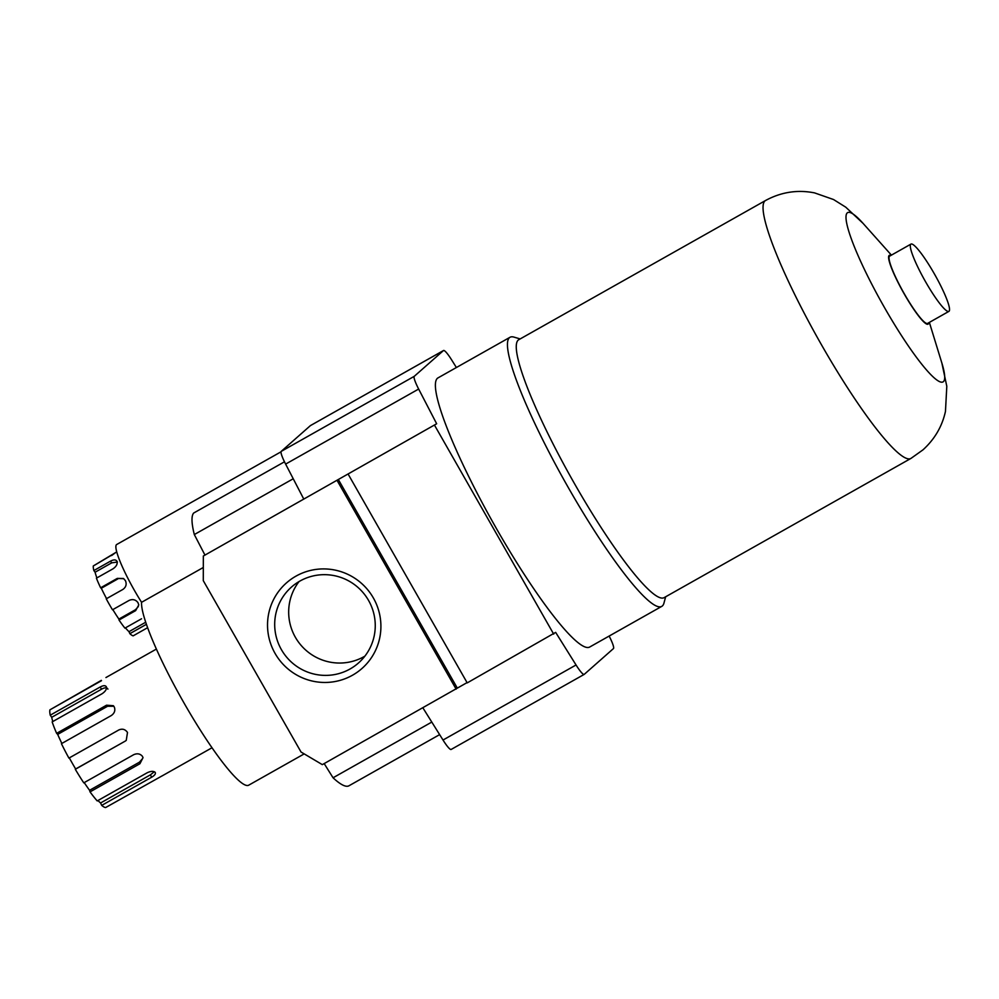<?xml version="1.0" encoding="UTF-8"?>
<svg xmlns="http://www.w3.org/2000/svg" width="999" height="999" viewBox="0 0 999 999"><rect width="100%" height="100%" fill="white"/><g stroke="black" fill="none" stroke-linecap="round" stroke-linejoin="round"><path stroke-width="1.5" d="M295.954 576.148A57.068 56.394 48.6 0 1 373.364 597.964A57.068 56.394 48.6 0 1 352.472 675.237A57.068 56.394 48.6 0 1 275.075 653.421A57.068 56.394 48.6 0 1 295.954 576.148M350.025 669.005A50.637 50.037 -131.4 0 0 365.734 596.028A50.637 50.037 -131.4 0 0 291.446 587.087A50.637 50.037 -131.4 0 0 350.025 669.005M299.038 581.568A50.637 50.037 -131.4 0 0 364.872 656.156M111.576 555.569L115.959 552.347L93.307 565.946A40.759 6.094 -119.4 0 0 93.856 570.554L95.08 572.227A38.187 5.707 60.6 0 0 96.891 577.897M116.708 551.898L115.959 552.347M111.401 555.269L94.98 564.997M101.486 680.681L49.95 709.814A56.643 8.467 -119.4 0 0 50.237 715.184L51.711 717.307A53.634 8.017 60.6 0 0 52.81 721.528M101.311 680.369L51.623 708.865M203.309 567.482L141.571 602.31A47.203 7.055 -119.4 0 1 116.471 544.667A47.203 7.055 -119.4 0 1 116.646 544.542L281.031 451.81M293.231 478.758L194.318 534.552A157.043 23.477 60.6 0 1 193.669 513.036L284.478 461.8M304.183 753.895L248.763 785.152A107.268 16.034 -119.4 0 1 187.999 709.877A107.268 16.034 -119.4 0 1 141.571 602.31M439.635 734.627L348.976 785.776A157.043 23.477 -119.4 0 1 333.054 777.784L431.793 722.077M451.211 749.4A17.158 2.56 -119.4 0 1 451.148 749.45A17.158 2.56 -119.4 0 1 443.019 740.034L422.914 707.879M456.393 367.52L451.648 359.927A17.158 2.56 60.6 0 0 443.519 350.512A17.158 2.56 60.6 0 0 443.456 350.562L414.248 376.336A17.158 2.56 60.6 0 0 418.656 389.048L436.663 423.763L203.334 556.018L203.284 580.656L301.036 752.022L322.327 764.635L467.057 682.604M436.663 423.763L203.334 556.018M443.019 740.034L576.048 664.984L555.656 632.379L467.22 682.891L348.226 474.275M456.143 689.148L337.15 480.531M434.702 425.499L553.696 634.115M333.054 777.784L324.176 763.586M194.318 534.552L204.783 554.732M609.14 636.051A17.158 2.56 60.6 0 1 613.436 648.588L584.24 674.362A17.158 2.56 60.6 0 1 584.178 674.4A17.158 2.56 60.6 0 1 576.048 664.984M443.456 350.562L310.427 425.599L281.231 451.373L414.248 376.336M418.656 389.048L285.627 464.098L303.634 498.801M285.627 464.098A17.158 2.56 -119.4 0 1 281.231 451.373M457.317 688.099L338.324 479.483M107.904 689.123C107.068 687.362 104.957 687.374 101.598 689.173L100.125 687.05L50.237 715.184M100.125 687.05C103.484 685.264 105.594 685.252 106.443 687.025C106.756 689.322 105.295 691.57 102.035 693.768L52.16 721.902A56.643 8.467 -119.4 0 0 56.643 733.341L57.692 734.39A53.634 8.017 60.6 0 0 61.851 743.443M113.836 706.268L107.58 706.256L106.531 705.207L56.643 733.341M106.531 705.207L113.362 705.706L114.336 707.117C115.509 710.476 114.498 713.286 111.314 715.534L61.426 743.681A56.643 8.467 -119.4 0 0 68.919 758.116L118.806 729.969C122.34 728.421 125.237 729.245 127.497 732.467L126.249 740.384L125.187 741.146L75.3 769.292A56.643 8.467 -119.4 0 0 83.779 782.854L133.666 754.707C137.225 753.146 140.135 753.671 142.395 756.293L143.032 757.642L139.922 763.736L90.035 791.882A56.643 8.467 -119.4 0 0 97.228 800.936L147.115 772.801C150.662 771.128 153.297 770.928 155.032 772.19L155.32 772.602M155.032 772.19C156.019 773.638 154.87 775.324 151.586 777.259L101.698 805.394A56.643 8.467 -119.4 0 0 105.682 807.517L162.025 775.923M97.964 800.524A53.634 8.017 60.6 0 0 100.574 802.971L101.698 805.394M84.216 782.604A53.634 8.017 60.6 0 0 89.585 790.296L90.035 791.882M69.318 757.891A53.634 8.017 60.6 0 0 75.649 768.98L75.3 769.292M117.445 562.037L111.713 562.849L110.489 561.163L93.856 570.554M110.489 561.163C113.849 559.39 116.046 559.502 117.07 561.525C117.595 564.123 116.259 566.545 113.049 568.793L96.416 578.171A40.759 6.094 -119.4 0 0 100.624 587.799L101.311 588.249A38.187 5.707 60.6 0 0 106.568 598.638M116.733 560.876L117.07 561.525M123.789 578.708L117.258 578.409L100.624 587.799M117.258 578.409L123.489 578.483L125.462 580.719C126.885 584.278 126.024 587.187 122.865 589.447L106.231 598.826A40.759 6.094 -119.4 0 0 112.487 609.79L129.121 600.411C132.68 598.876 135.627 599.6 137.937 602.584L138.786 604.907L135.639 610.639L119.006 620.017A40.759 6.094 -119.4 0 0 124.925 628.146L141.546 618.768M146.403 624.325L129.858 633.666A40.759 6.094 -119.4 0 0 133.167 635.839L147.602 627.697M125.424 627.859A38.187 5.707 60.6 0 0 128.996 631.668L129.858 633.666M112.837 609.602A38.187 5.707 60.6 0 0 118.893 619.068L119.006 620.017M151.586 777.259L150.462 774.824L153.709 772.227M150.462 774.824L100.574 802.971M139.922 763.736L139.473 762.162L142.545 758.616M139.473 762.162L89.585 790.296M125.187 741.146L75.649 768.98M107.58 706.256L57.692 734.39M101.598 689.173L51.711 717.307M111.713 562.849L95.08 572.227M117.932 578.858L101.311 588.249M135.639 610.639L135.527 609.69L118.893 619.068M135.527 609.69L138.349 606.53M146.016 623.201L145.617 622.29L128.996 631.668M910.801 244.218A38.611 5.769 -119.4 0 1 910.951 244.106A38.611 5.769 -119.4 0 1 934.652 274.375A38.611 5.769 -119.4 0 1 949.05 311.276A38.611 5.769 -119.4 0 1 948.9 311.376A38.611 5.769 -119.4 0 1 925.199 281.119A38.611 5.769 -119.4 0 1 910.801 244.218M927.771 323.276A38.611 5.769 -119.4 0 1 927.621 323.389A38.611 5.769 -119.4 0 1 903.92 293.119A38.611 5.769 -119.4 0 1 889.522 256.219A38.611 5.769 -119.4 0 1 889.672 256.119L910.951 244.106M928.683 322.789A39.473 5.894 -119.4 0 1 928.196 324.026A39.473 5.894 -119.4 0 1 904.12 293.743A39.473 5.894 -119.4 0 1 889.098 255.482A39.473 5.894 -119.4 0 1 890.733 255.519M518.144 340.159A148.027 22.128 -119.4 0 1 518.718 339.747L765.496 200.537A148.027 22.128 -119.4 0 0 764.922 200.949A148.027 22.128 -119.4 0 0 820.117 342.395A148.027 22.128 -119.4 0 0 910.963 458.404L664.173 597.614A148.027 22.128 -119.4 0 1 573.339 481.605A148.027 22.128 -119.4 0 1 518.144 340.159M665.646 596.79L663.96 603.084A154.47 23.089 -119.4 0 1 662.399 605.918A154.47 23.089 -119.4 0 1 661.8 606.356A154.47 23.089 -119.4 0 1 567.007 485.289A154.47 23.089 -119.4 0 1 509.403 337.699A154.47 23.089 -119.4 0 1 510.014 337.275A154.47 23.089 -119.4 0 1 513.923 337.1L520.179 338.923M661.8 606.356L589.747 647.002A154.47 23.089 -119.4 0 1 494.942 525.936A154.47 23.089 -119.4 0 1 437.35 378.346A154.47 23.089 -119.4 0 1 437.949 377.922L510.014 337.275M929.37 322.402L941.882 363.099A97.153 14.523 -119.4 0 1 943.443 381.606A97.153 14.523 -119.4 0 1 884.215 307.08A97.153 14.523 -119.4 0 1 847.227 212.912A97.153 14.523 -119.4 0 1 863.061 223.364L845.741 207.168L833.528 199.525L814.585 192.894C797.464 189.51 781.093 192.058 765.496 200.537M105.931 677.547L156.368 649.088M451.148 749.45L584.178 674.4M310.489 425.562L443.519 350.512M161.588 776.198L212.025 747.751M891.42 255.132L863.061 223.364M941.882 363.099L946.802 386.301L945.466 411.376C942.182 426.373 934.689 439.198 922.964 449.862L910.963 458.404M948.9 311.376L927.621 323.389"/></g></svg>
